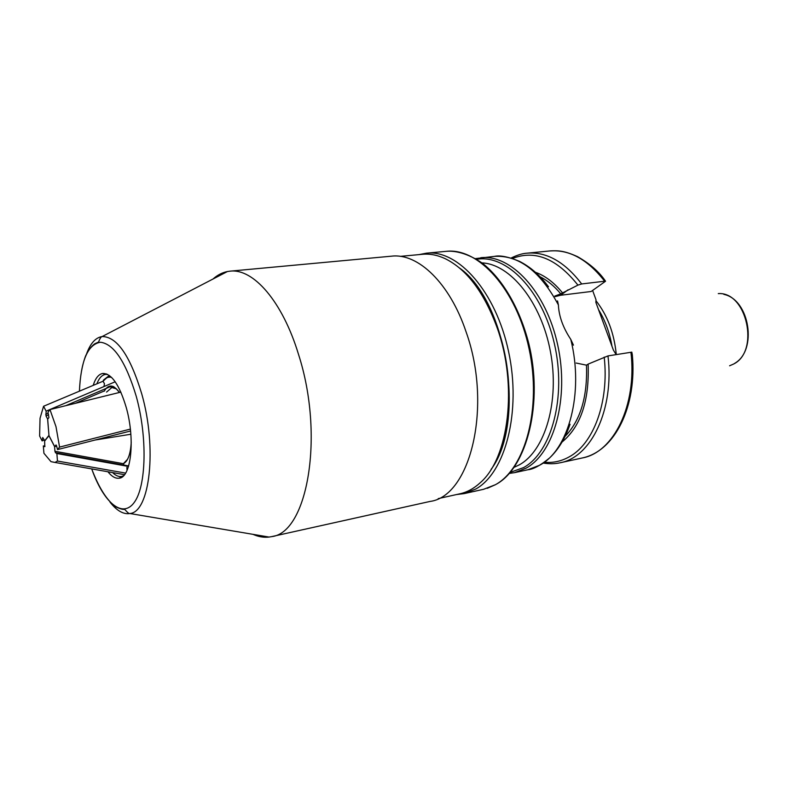 <?xml version="1.0" encoding="UTF-8"?>
<svg xmlns="http://www.w3.org/2000/svg" width="788" height="788" viewBox="0 0 788 788"><rect width="100%" height="100%" fill="white"/><g stroke="black" fill="none" stroke-linecap="round" stroke-linejoin="round"><path stroke-width="1.18" d="M514.042 467.373L519.489 464.753C545.247 450.47 559.825 401.092 550.438 351.635C541.248 302.119 510.407 264.118 481.97 262.887M557.53 300.898L558.387 304.917C540.075 271.111 518.74 254.938 494.401 256.386L475.499 258.602M554.752 296.091L560.751 293.845C554.328 286.113 547.453 280.429 540.115 276.815M555.087 296.643L560.603 295.264L591.128 291.501L605.548 281.227L604.652 281.227L581.672 283.946L577.929 285.118L560.751 293.845M605.548 281.227L604.977 280.41C598.703 271.436 589.542 263.507 577.496 256.632C563.43 250.269 557.717 250.594 549.817 250.948L527.211 253.165C522.503 253.431 517.105 255.066 511.038 258.07M562.08 442.029C580.756 426.535 589.444 400.56 588.144 364.105L607.981 355.91L631.818 352.147L632.321 354.767C637.147 405.879 615.113 451.219 582.283 457.966C613.606 452.489 637.226 405.199 630.932 352.206M592.596 290.447L595.994 299.696L595.876 302.405L613.399 350.138L616.157 354.59M562.346 292.673C554.033 282.498 545.079 275.711 535.466 272.303M565.134 436.316C580.451 420.565 587.562 396.847 586.489 365.169L576.156 363.041M480.808 257.715C510.949 254.11 546.163 291.59 557.677 344.849C569.468 398.029 554.131 452.962 526.049 468.2L514.525 472.652L527.871 469.756L539.475 465.304C568.562 450.46 584.243 392.788 570.778 339.382L573.457 345.164M586.489 365.169L588.144 364.105M570.778 339.382C563.026 327.66 558.899 316.175 558.387 304.917M616.295 354.57C614.167 333.147 607.381 315.18 595.945 300.671M611.98 346.277C609.636 332.575 605.164 320.391 598.565 309.723M127.055 470.337L126.858 467.432M127.528 459.305L123.617 463.433L123.736 465.058M103.977 386.544L104.449 383.687L103.051 381.284L103.504 380.052L109.345 375.492M93.211 385.362C95.466 378.122 98.667 374.152 102.824 373.453C111.689 373.522 119.52 384.948 126.307 407.721C135.319 439.527 131.133 477.361 119.254 478.188C115.59 478.749 111.807 476.612 107.917 471.766M107.611 374.418L105.533 374.389C101.938 374.97 99.061 378.112 96.885 383.815M477.863 288.684C485.861 299.992 492.53 313.289 497.868 328.576C511.077 366.125 512.643 411.937 502.232 444.068M438.217 498.607L459.985 493.781C467.225 492.175 473.992 488.481 480.276 482.689C508.851 458.212 517.982 385.47 497.169 327.838C484.157 292.437 466.811 269.368 445.131 258.641C437.379 255.056 429.815 253.608 422.417 254.297L400.225 256.366M212.967 279.041C217.399 275.071 222.216 272.569 227.427 271.535L229.958 271.171C253.184 268.137 282.528 301.351 298.583 354.61C324.794 435.892 307.448 533.023 271.584 536.638L269.072 537.061C263.803 537.682 258.444 536.776 253.007 534.353M229.958 271.171L391.597 256.169C417.975 252.928 449.781 283.059 466.043 331.758C492.717 405.909 470.554 496.302 430.061 501.434L271.584 536.638M112.595 472.583C115.688 475.637 118.673 476.937 121.539 476.474L123.509 475.794M49.969 409.573L47.979 412.232L48.915 417.561L47.674 419.196L48.984 435.626L54.658 446.579L56.037 444.954L56.529 445.722L57.524 449.593L59.573 447.101L55.997 426.682L49.969 409.573L120.879 392.109M59.573 447.101L130.365 429.096M130.562 430.987L57.524 449.593M128.493 466.447L56.874 453.524L55.455 452.726L54.953 451.288L54.579 446.589L56.667 446.254M95.023 440.039L130.857 434.237M48.964 435.409L47.605 418.98L46 415.916L46.128 411.139L43.567 406.263L40.04 418.3L39.617 436.01L42.119 440.906L42.729 437.507L44.818 440.847M43.567 406.263L103.149 381.185M44.167 439.99L42.119 440.906M48.905 435.419L44.62 440.886M115.206 381.776L46.128 411.139M48.984 435.626L44.62 441.103L44.788 446.707L43.33 445.919L43.921 453.277L50.974 461.65L54.943 462.438L57.465 461.049L125.607 473.105M56.874 453.524L57.465 461.049M48.905 435.636L54.579 446.589M44.985 446.225L43.33 445.919M456.616 494.529L464.142 493.613L475.735 489.053C505.384 472.82 521.518 411.651 508.615 351.744C495.967 291.747 458.183 249.441 426.436 253.175L418.989 254.613M456.626 494.529L464.142 493.613L483.665 489.279L495.406 484.709C525.409 468.496 541.878 407.898 529.043 348.67C516.475 289.354 478.464 247.57 446.353 251.323L426.436 253.175L418.999 254.613M510.092 472.406L523.557 467.599C551.669 452.322 566.71 396.699 554.348 343.578C542.262 290.358 506.507 254.061 476.671 259.301M729.59 365.79L733.362 364.145C759.947 351.704 746.945 291.462 718.272 293.609M581.672 283.946C564.779 261.872 546.626 251.608 527.211 253.165M577.929 285.118C556.732 258.513 534.894 249.638 512.427 258.494M604.652 281.227C587.69 259.459 569.409 249.372 549.817 250.948M544.38 462.231C552.861 463.058 560.997 461.344 568.788 457.089C593.364 444.255 609.262 402.225 604.199 357.112M582.283 457.966L560.091 462.783C591.118 457.385 614.404 409.612 607.981 355.91M491.062 469.421C526.325 422.92 507.275 301.44 459.473 267.969M568.03 289.836L560.603 295.264M131.232 442.107C130.562 453.918 128.03 461.059 123.627 463.521M104.292 391.173C108.34 383.953 113.393 384.377 119.471 392.454C112.763 384.455 112.339 386.691 110.901 386.169C109.828 386.347 110.153 386.8 111.857 387.529L106.567 392.079M111.551 377.383C108.281 376.546 105.454 377.846 103.061 381.293M116.476 388.888L111.857 387.529L114.299 387.184M86.69 353.546C90.492 343.223 95.643 337.559 102.125 336.555C100.066 337.008 98.293 342.997 98.648 342.002L94.629 343.854C91.221 346.405 88.217 350.424 85.616 355.9C82.09 365.179 80.021 376.94 79.43 391.163C80.839 360.638 87.852 344.326 100.48 342.238C113.974 343.972 125.903 362.027 136.275 396.403C147.553 437.212 146.282 486.127 134.324 502.32C122.475 518.967 103.573 502.517 91.713 468.909C98.795 487.575 106.774 500.203 115.649 506.773C120.14 508.871 123.076 509.708 124.445 509.284C124.809 509.186 128.7 514.357 129.882 513.52C123.401 514.554 116.762 510.742 109.985 502.084M227.427 271.535L102.125 336.555C116.939 336.565 130.148 355.674 141.742 393.882C157.314 448.106 149.838 512.249 129.882 513.52L269.072 537.061M111.63 386.09L65.739 405.692M48.216 413.168L45.704 414.242M113.787 386.888L112.507 387.44M104.44 390.887L75.5 403.289M48.629 414.793L46 415.916M123.637 463.738L54.953 451.288M128.651 465.944L55.455 452.726M495.435 484.709L487.23 488.324M514.525 472.652L509.196 473.43M548.497 286.793C540.056 275.327 530.324 266.817 519.312 261.271C508.201 256.73 499.907 255.105 494.401 256.386M543.188 463.058C549.226 464.063 554.86 463.965 560.091 462.783M527.871 469.756C533.437 469.264 540.686 465.304 549.64 457.897C558.377 449.613 565.183 438.404 570.059 424.249M734.672 363.357C757.662 350.364 749.723 299.696 723.857 294.367M496.204 484.256C526.542 468.19 544.193 402.579 528.246 341.45C519.174 307.369 502.281 278.942 482.611 263.369C467.402 252.918 454.351 250.535 446.353 251.323M123.617 463.433C128.04 461.019 130.572 453.888 131.232 442.038M103.051 381.284C109.424 374.852 108.163 377.816 109.453 375.571M105.572 374.379L102.824 373.453M105.553 374.369L106.439 373.906M121.569 476.474L122.554 476.651M121.588 476.464L119.254 478.188M124.504 474.681L54.943 462.438"/></g></svg>
